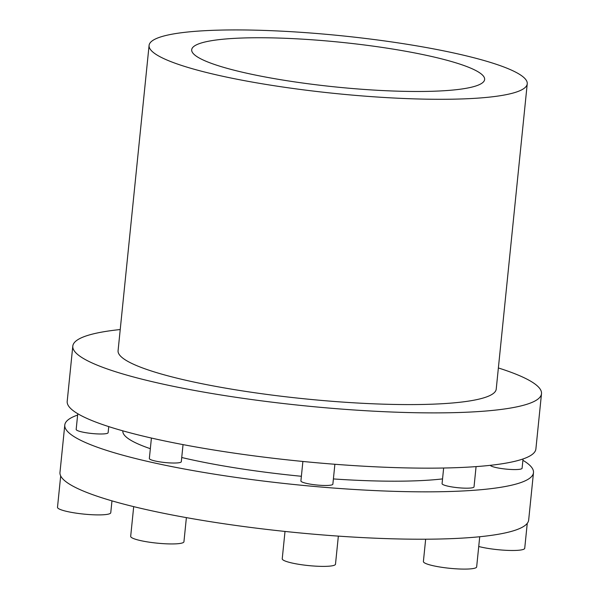 <?xml version="1.0" encoding="UTF-8"?>
<svg xmlns="http://www.w3.org/2000/svg" width="599" height="599" viewBox="0 0 599 599"><rect width="100%" height="100%" fill="white"/><g stroke="black" fill="none" stroke-linecap="round" stroke-linejoin="round"><path stroke-width="0.9" d="M522.905 460.294A235.557 35.985 -174.2 0 1 533.484 472.656A235.557 35.985 -174.2 0 1 396.351 491.405A235.557 35.985 -174.2 0 1 148.17 461.544A235.557 35.985 -174.2 0 1 64.782 425.05A235.557 35.985 -174.2 0 1 77.63 415.062M64.782 425.05L59.975 472.424A235.557 35.985 5.8 0 0 60.799 476.153A235.557 35.985 5.8 0 0 143.356 508.918A235.557 35.985 5.8 0 0 314.348 534.248A235.557 35.985 5.8 0 0 473.607 537.303A235.557 35.985 5.8 0 0 528.67 520.029L533.484 472.656M476.078 466.614L474.026 486.882A16.061 2.456 -174.2 0 1 464.674 488.163A16.061 2.456 -174.2 0 1 447.752 486.126A16.061 2.456 -174.2 0 1 442.069 483.64L443.649 468.021M425.657 539.205L423.396 561.51A26.768 4.088 5.8 0 0 432.867 565.658A26.768 4.088 5.8 0 0 461.073 569.05A26.768 4.088 5.8 0 0 476.654 566.924L479.724 536.741M523.039 458.961L522.096 468.268A16.061 2.456 -174.2 0 1 507.48 469.234A16.061 2.456 -174.2 0 1 490.229 465.333M108.748 426.608L108.127 432.688A16.061 2.456 -174.2 0 1 93.511 433.654A16.061 2.456 -174.2 0 1 76.17 429.438L77.765 413.729M183.039 444.615L181.302 461.724A16.061 2.456 -174.2 0 1 177.551 462.9A16.061 2.456 -174.2 0 1 159.731 461.859A16.061 2.456 -174.2 0 1 149.346 458.482L151.42 438.049M334.886 464.27L332.864 484.172A16.061 2.456 -174.2 0 1 317.448 485.07A16.061 2.456 -174.2 0 1 300.96 481.184A16.061 2.456 -174.2 0 1 300.908 480.93L302.884 461.462M478.728 546.498A26.768 4.088 5.8 0 0 500.375 549.919A26.768 4.088 5.8 0 0 524.724 548.302L527.262 523.324M60.686 475.928L57.497 507.316A26.768 4.088 5.8 0 0 86.406 514.339A26.768 4.088 5.8 0 0 110.763 512.722L111.968 500.861M133.697 506.634L130.679 536.352A26.768 4.088 5.8 0 0 147.983 541.983A26.768 4.088 5.8 0 0 177.678 543.727A26.768 4.088 5.8 0 0 183.938 541.758L186.386 517.626M285.012 531.44L282.234 558.8A26.768 4.088 5.8 0 0 282.331 559.226A26.768 4.088 5.8 0 0 309.795 565.703A26.768 4.088 5.8 0 0 335.492 564.213L338.353 536.112M442.549 478.901A177.199 27.067 -174.2 0 1 333.396 478.938M301.379 476.28A177.199 27.067 -174.2 0 1 181.729 457.509M150.342 448.696A177.199 27.067 -174.2 0 1 122.84 430.943L122.847 430.846M72.801 346.095L67.193 401.36A235.557 35.985 5.8 0 0 279.104 458.939A235.557 35.985 5.8 0 0 532.286 454.394A235.557 35.985 5.8 0 0 535.888 448.973L541.503 393.7A235.557 35.985 -174.2 0 1 537.902 399.129A235.557 35.985 -174.2 0 1 284.712 403.674A235.557 35.985 -174.2 0 1 72.801 346.095A235.557 35.985 -174.2 0 1 76.41 340.674A235.557 35.985 -174.2 0 1 120.227 329.54M527.24 83.815L496.227 389.103A190.048 29.029 -174.2 0 1 493.321 393.483A190.048 29.029 -174.2 0 1 289.047 397.152A190.048 29.029 -174.2 0 1 118.078 350.692L149.084 45.404A190.048 29.029 -174.2 0 1 151.989 41.032A190.048 29.029 -174.2 0 1 371.32 39.175A190.048 29.029 -174.2 0 1 527.24 83.815A190.048 29.029 -174.2 0 1 524.335 88.195A190.048 29.029 -174.2 0 1 320.061 91.857A190.048 29.029 -174.2 0 1 149.084 45.404M450.216 90.284A147.219 22.492 -174.2 0 1 286.876 80.7A147.219 22.492 -174.2 0 1 191.695 49.732A147.219 22.492 -174.2 0 1 226.108 38.942A147.219 22.492 -174.2 0 1 389.447 48.526A147.219 22.492 -174.2 0 1 484.628 79.487A147.219 22.492 -174.2 0 1 450.216 90.284M498.375 367.958A235.557 35.985 -174.2 0 1 541.503 393.7"/></g></svg>
